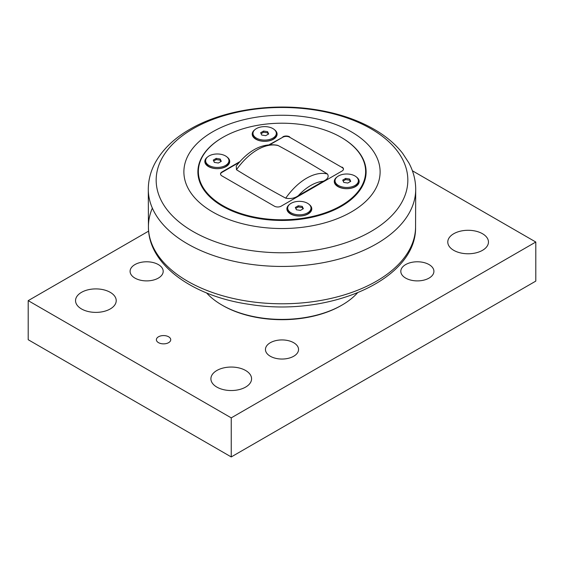 <?xml version="1.0" encoding="UTF-8"?>
<svg xmlns="http://www.w3.org/2000/svg" width="564" height="564" viewBox="0 0 564 564"><rect width="100%" height="100%" fill="white"/><g stroke="black" fill="none" stroke-linecap="round" stroke-linejoin="round"><path stroke-width="0.85" d="M345.647 178.414L349.645 179.035L350.723 181.347L347.791 183.039L343.786 182.419L342.715 180.106L345.647 178.414L345.647 179.592L343.145 181.037M349.645 179.035L349.645 180.212L345.647 179.592M350.293 181.594L349.645 180.212M358.38 180.727L358.38 181.904A11.668 6.733 180 0 1 354.967 186.663A11.668 6.733 180 0 1 342.249 188.122A11.668 6.733 180 0 1 335.051 181.904L335.051 180.727A11.668 6.733 180 0 1 338.471 175.968A11.668 6.733 180 0 1 351.182 174.509A11.668 6.733 180 0 1 358.38 180.727A11.668 6.733 180 0 1 354.967 185.493A11.668 6.733 180 0 1 342.249 186.952A11.668 6.733 180 0 1 335.051 180.727M355.341 186.691A11.964 6.909 0 0 0 358.359 180.311M335.072 180.311A11.964 6.909 0 0 0 338.09 186.691M298.271 205.768L302.269 206.389L303.347 208.701L300.415 210.393L296.41 209.773L295.339 207.46L298.271 205.768L298.271 206.939L295.769 208.384M302.269 206.389L302.269 207.559L298.271 206.939M302.917 208.948L302.269 207.559M311.004 208.081L311.004 209.251A11.668 6.733 180 0 1 307.591 214.017A11.668 6.733 180 0 1 294.873 215.476A11.668 6.733 180 0 1 287.675 209.251L287.675 208.081A11.668 6.733 180 0 1 291.094 203.322A11.668 6.733 180 0 1 303.806 201.856A11.668 6.733 180 0 1 311.004 208.081A11.668 6.733 180 0 1 307.591 212.847A11.668 6.733 180 0 1 294.873 214.306A11.668 6.733 180 0 1 287.675 208.081M307.965 214.038A11.964 6.909 0 0 0 310.983 207.665M287.696 207.665A11.964 6.909 0 0 0 290.714 214.038M263.585 131.045L267.59 131.659L268.661 133.971L265.729 135.663L261.731 135.043L260.653 132.737L263.585 131.045L263.585 132.216L261.083 133.661M267.59 131.659L267.59 132.836L263.585 132.216M268.231 134.218L267.59 132.836M276.325 133.351L276.325 134.528A11.668 6.733 180 0 1 272.906 139.287A11.668 6.733 180 0 1 260.194 140.746A11.668 6.733 180 0 1 252.996 134.528L252.996 133.351A11.668 6.733 180 0 1 256.409 128.592A11.668 6.733 180 0 1 269.127 127.133A11.668 6.733 180 0 1 276.325 133.351A11.668 6.733 180 0 1 272.906 138.117A11.668 6.733 180 0 1 260.194 139.576A11.668 6.733 180 0 1 252.996 133.351M273.286 139.315A11.964 6.909 0 0 0 276.304 132.935M253.017 132.935A11.964 6.909 0 0 0 256.035 139.315M216.209 158.392L220.214 159.013L221.285 161.325L218.353 163.017L214.355 162.397L213.277 160.084L216.209 158.392L216.209 159.57L213.707 161.008M220.214 159.013L220.214 160.183L216.209 159.57M220.855 161.572L220.214 160.183M228.949 160.705L228.949 161.875A11.668 6.733 180 0 1 225.529 166.641A11.668 6.733 180 0 1 212.818 168.1A11.668 6.733 180 0 1 205.62 161.875L205.62 160.705A11.668 6.733 180 0 1 209.032 155.946A11.668 6.733 180 0 1 221.751 154.487A11.668 6.733 180 0 1 228.949 160.705A11.668 6.733 180 0 1 225.529 165.471A11.668 6.733 180 0 1 212.818 166.93A11.668 6.733 180 0 1 205.62 160.705M225.91 166.662A11.964 6.909 0 0 0 228.928 160.289M205.641 160.289A11.964 6.909 0 0 0 208.659 166.662M351.372 131.835A98.108 56.64 0 0 0 212.628 131.835A98.108 56.64 0 0 0 212.628 211.944A98.108 56.64 0 0 0 351.372 211.944A98.108 56.64 0 0 0 351.372 131.835M341.305 137.454A84.106 48.56 180 0 1 341.474 137.553A84.106 48.56 180 0 1 341.474 206.227A84.106 48.56 180 0 1 222.526 206.227A84.106 48.56 180 0 1 222.526 137.553A84.106 48.56 180 0 1 222.695 137.454M357.407 292.935A84.945 49.04 180 0 1 342.066 305.039A84.945 49.04 180 0 1 221.934 305.039A84.945 49.04 180 0 1 206.593 292.935M341.22 305.526L342.066 305.039L341.22 305.526A83.747 48.356 180 0 1 222.78 305.526L221.934 305.039M412.39 170.779L535.8 242.026L231.24 417.868L28.2 300.64L148.635 231.113M134.937 278.094A16.553 9.56 180 0 1 130.087 271.333A16.553 9.56 180 0 1 140.309 262.507A16.553 9.56 180 0 1 158.343 264.579A16.553 9.56 180 0 1 163.193 271.333A16.553 9.56 180 0 1 152.971 280.167A16.553 9.56 180 0 1 134.937 278.094M270.297 356.244A16.553 9.56 180 0 1 265.447 349.483A16.553 9.56 180 0 1 275.669 340.656A16.553 9.56 180 0 1 293.703 342.729A16.553 9.56 180 0 1 298.553 349.483A16.553 9.56 180 0 1 288.331 358.316A16.553 9.56 180 0 1 270.297 356.244M405.657 278.094A16.553 9.56 180 0 1 400.807 271.333A16.553 9.56 180 0 1 411.029 262.507A16.553 9.56 180 0 1 429.063 264.579A16.553 9.56 180 0 1 433.913 271.333A16.553 9.56 180 0 1 423.691 280.167A16.553 9.56 180 0 1 405.657 278.094M453.738 250.331A20.339 11.745 180 0 1 447.781 242.026A20.339 11.745 180 0 1 468.12 230.288A20.339 11.745 180 0 1 488.459 242.026A20.339 11.745 180 0 1 475.903 252.876A20.339 11.745 180 0 1 453.738 250.331M81.498 308.945A20.339 11.745 180 0 1 75.541 300.64A20.339 11.745 180 0 1 95.88 288.902A20.339 11.745 180 0 1 116.219 300.64A20.339 11.745 180 0 1 103.663 311.49A20.339 11.745 180 0 1 81.498 308.945M216.858 387.094A20.339 11.745 180 0 1 210.901 378.789A20.339 11.745 180 0 1 231.24 367.051A20.339 11.745 180 0 1 251.579 378.789A20.339 11.745 180 0 1 239.023 389.639A20.339 11.745 180 0 1 216.858 387.094M158.484 342.644A7.177 4.145 180 0 1 156.383 339.718A7.177 4.145 180 0 1 163.56 335.573A7.177 4.145 180 0 1 170.737 339.718A7.177 4.145 180 0 1 166.309 343.546A7.177 4.145 180 0 1 158.484 342.644M28.2 300.64L28.2 339.718L231.24 456.939L535.8 281.105L535.8 242.026M231.24 456.939L231.24 417.868M343.455 169.249A4.787 2.764 0 0 0 342.066 167.494L289.614 137.207A4.787 2.764 0 0 0 282.846 137.207L270.205 144.511M239.221 162.397L221.934 172.38A4.787 2.764 0 0 0 220.545 174.135M298.278 195.708C294.725 198.26 290.545 199.078 285.729 198.168C268.739 189.025 252.327 179.542 236.485 169.736L236.26 166.013C249.034 149.763 262.704 142.84 277.284 145.237L278.271 145.611C295.261 154.755 311.673 164.237 327.515 174.043C329.094 176.821 327.67 179.239 323.25 181.291L298.278 195.708A43.907 25.352 -60 0 1 323.25 181.291M289.614 137.207L342.066 167.494M221.934 172.38L221.934 171.985A4.787 2.764 0 0 0 220.531 173.938A4.787 2.764 0 0 0 221.934 175.897L274.386 206.177A4.787 2.764 0 0 0 281.154 206.177L342.066 171.012A4.787 2.764 0 0 0 343.469 169.059A4.787 2.764 0 0 0 342.066 167.106M222.865 205.641A83.627 48.285 180 0 1 222.865 137.355A83.627 48.285 180 0 1 341.135 137.355A83.627 48.285 180 0 1 341.135 205.641A83.627 48.285 180 0 1 222.865 205.641M221.934 171.985L239.926 161.6M269.451 144.553L282.846 137.207M289.614 136.819A4.787 2.764 0 0 0 282.846 136.819M356.568 177.124A12.443 7.184 180 0 1 355.517 186.592L355.517 186.592A12.443 7.184 180 0 1 337.921 186.592A12.443 7.184 180 0 1 336.863 177.124M227.137 157.095A12.443 7.184 180 0 1 226.079 166.563L226.079 166.563A12.443 7.184 180 0 1 208.483 166.563A12.443 7.184 180 0 1 207.432 157.095M309.192 204.471A12.443 7.184 180 0 1 308.141 213.939L308.141 213.939A12.443 7.184 180 0 1 290.545 213.939A12.443 7.184 180 0 1 289.487 204.471M274.513 129.748A12.443 7.184 180 0 1 273.455 139.216L273.455 139.216A12.443 7.184 180 0 1 255.859 139.216A12.443 7.184 180 0 1 254.808 129.748M370.978 128.761A125.835 72.65 180 0 1 370.978 231.501A125.835 72.65 180 0 1 193.022 231.501A125.835 72.65 180 0 1 193.022 128.761A125.835 72.65 180 0 1 370.978 128.761M148.297 188.884A133.71 77.197 0 0 0 282 266.441A133.71 77.197 0 0 0 415.703 188.884C415.59 179.86 413.313 171.209 408.879 162.933L402.661 153.373C395.991 144.814 387.369 137.313 376.794 130.869C359.226 120.266 338.506 113.138 314.634 109.487C271.087 102.726 222.442 110.227 189.934 129.248C174.079 138.349 162.474 149.587 155.114 162.954C150.687 171.223 148.41 179.867 148.297 188.884L148.431 227.355A133.569 77.12 180 0 1 152.35 208.116M415.569 227.355A133.569 77.12 180 0 1 282 303.784A133.569 77.12 180 0 1 148.431 227.355C148.565 265.002 193.212 296.579 249.81 304.419C328.551 317.313 416.451 280.012 415.569 227.355L415.703 188.884M327.515 174.043A49.886 28.806 120 0 0 285.729 198.168M236.485 169.736A49.886 28.806 -60 0 1 278.271 145.611"/></g></svg>
